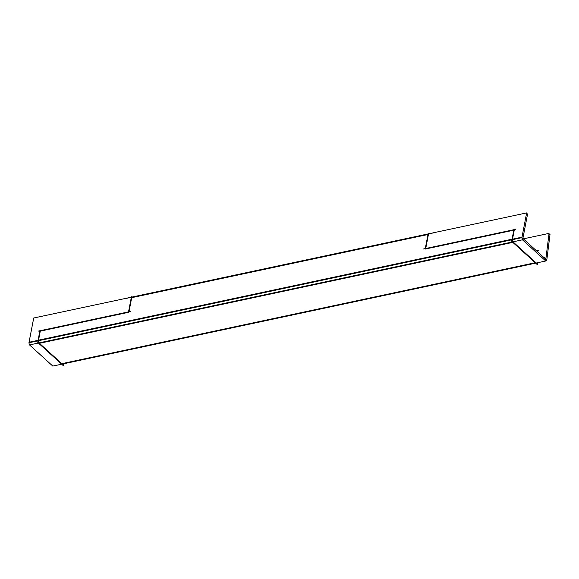 <?xml version="1.0" encoding="UTF-8"?>
<svg xmlns="http://www.w3.org/2000/svg" width="579" height="579" viewBox="0 0 579 579"><rect width="100%" height="100%" fill="white"/><g stroke="black" fill="none" stroke-linecap="round" stroke-linejoin="round"><path stroke-width="0.87" d="M537.522 251.749L537.573 251.358L537.522 251.749M513.428 242.239L535.814 262.605L513.428 242.239A2.28 1.194 78 0 1 512.524 239.098A2.28 1.194 78 0 0 513.428 242.239M39.444 343.304L61.83 363.663L535.206 262.728L61.83 363.663L39.444 343.304A2.28 1.194 78 0 1 38.54 340.155A2.28 1.194 78 0 0 39.444 343.304L512.856 242.362L39.444 343.304M514.261 230.073L512.524 239.098L514.261 230.073M513.805 230.174L425.645 248.97L513.805 230.174M428.446 234.401L425.731 248.507L428.446 234.401M427.99 234.495L131.694 297.671L128.979 311.777L131.694 297.671L427.99 234.495M40.277 331.137L128.437 312.342L40.277 331.137L38.54 340.155L512.068 239.192L38.54 340.155L40.277 331.137M548.935 234.423L550.05 234.191L546.764 260.268M538.969 250.671L536.834 251.127M537.153 251.409L537.276 250.439M537.623 262.721L537.312 264.646L535.343 262.859M545.809 259.24L546.858 259.016A2.28 1.194 -102 0 1 546.077 260.861A2.28 1.194 -102 0 1 544.94 260.159L544.846 260.181M63.639 363.778L63.335 365.711L61.36 363.916M544.383 259.754L545.78 259.457L549.066 233.373L523.351 238.859M545.418 258.929L543.956 259.363M522.019 238.418L522.699 238.273L545.983 259.443L544.412 259.783M512.885 242.427L536.168 263.604M61.671 364.198L52.798 366.094L29.515 344.918L522.461 239.815L545.736 260.991L536.263 263.011M62.279 364.068L535.655 263.141M38.902 343.492L62.185 364.661M39.698 344.244L37.7 342.254L38.286 339.214M523.199 240.488L523.286 240.466A2.28 1.194 -102 0 1 522.113 238.816A2.28 1.194 -102 0 1 522.171 236.558L522.099 236.579M30.347 345.569A2.28 1.194 -102 0 1 29.174 343.919A2.28 1.194 -102 0 1 29.225 341.661M513.682 243.187L511.677 241.197L512.263 238.15M514 229.132L512.046 239.308M515.665 229.327L423.502 248.977M425.16 249.18L428.185 233.46L428.554 233.822L526.651 212.906L521.889 237.651L28.95 342.754L33.712 318.009L131.346 297.193M128.415 312.45L131.44 296.73L131.809 297.092L428.098 233.923M40.016 330.189L38.062 340.365M38.134 331.145L130.297 311.495M526.42 214.114L527.614 213.861L522.851 238.606L522.099 238.765M434.011 232.765L125.39 298.569M522.142 238.903L523.155 238.686L522.967 238.012L521.99 238.222M543.963 257.612L544.376 257.525M544.94 258.495L545.346 258.408M29.044 342.261L521.99 237.158M521.99 238.251L522.96 238.049M545.693 260.948L546.077 260.861"/></g></svg>
